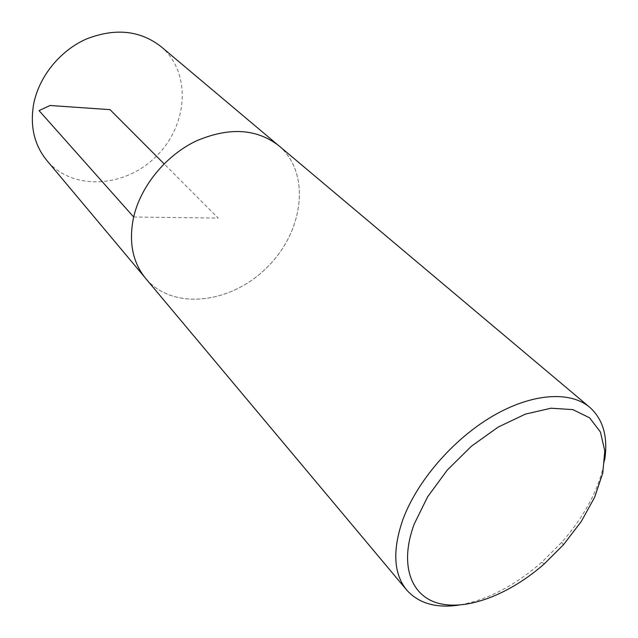 <?xml version="1.0" encoding="UTF-8"?>
<svg xmlns="http://www.w3.org/2000/svg" width="638" height="638" viewBox="0 0 638 638"><rect width="100%" height="100%" fill="white"/><g stroke="black" fill="none" stroke-linecap="round" stroke-linejoin="round"><path stroke-width="0.48" stroke-dasharray="3.19 2.39" d="M604.736 459.575C599.84 487.512 585.509 515.089 561.751 542.3L541.718 562.285C514.459 585.987 486.85 600.262 458.897 605.095M278.718 145.639C311.216 173.018 303.847 231.283 267.258 267.218C231.251 303.728 172.97 310.977 145.655 278.423C172.994 310.953 231.251 303.704 267.242 267.202C303.824 231.283 311.192 173.042 278.71 145.663C256.436 128.525 228.875 126.994 196.018 141.078C165.728 155.624 140.815 186.105 133.677 217.016C128.533 241.754 132.529 262.218 145.679 278.415L144.595 277.123M160.936 46.542C191.759 72.437 188.114 125.08 156.422 156.15C125.287 187.771 72.636 191.304 46.805 160.425M133.661 216.992L218.244 218.1L164.078 163.822M563.29 544.932L561.751 542.3M544.342 563.832L541.718 562.285M278.71 145.663L277.426 144.579"/><path stroke-width="0.96" d="M414.198 524.069L427.635 496.819L447.214 470.134L471.402 446.233L498.222 427.053L525.465 414.094L550.961 408.216L572.836 409.604L589.64 417.85L600.438 432.046L604.8 450.962L602.75 473.173L594.664 497.209L581.21 521.597L563.29 544.932L544.342 563.832C510.36 593.787 468.555 610.454 439.741 603.62C411.016 596.809 398.965 565.077 414.198 524.069M458.897 605.095C436.089 608.429 418.688 603.396 406.685 590.022C393.582 573.801 392.29 550.379 402.817 519.747C416.893 481.299 452.988 439.407 492.384 416.271C531.813 393.128 570.133 390.655 589.767 407.323C603.117 419.349 608.11 436.767 604.736 459.575M406.685 590.022L145.655 278.423C132.505 262.218 128.509 241.754 133.653 217.016C140.799 186.097 165.705 155.616 196.002 141.062C228.867 126.97 256.436 128.501 278.718 145.639L589.767 407.323M144.595 277.123L46.805 160.425C34.356 145.105 29.946 126.444 33.583 104.457C38.735 77.015 59.693 50.865 86.194 39.085C115.015 27.793 139.929 30.281 160.936 46.542L277.426 144.579M164.078 163.822L110.023 109.648L50.051 105.493L39.054 110.613L133.661 216.992"/></g></svg>

